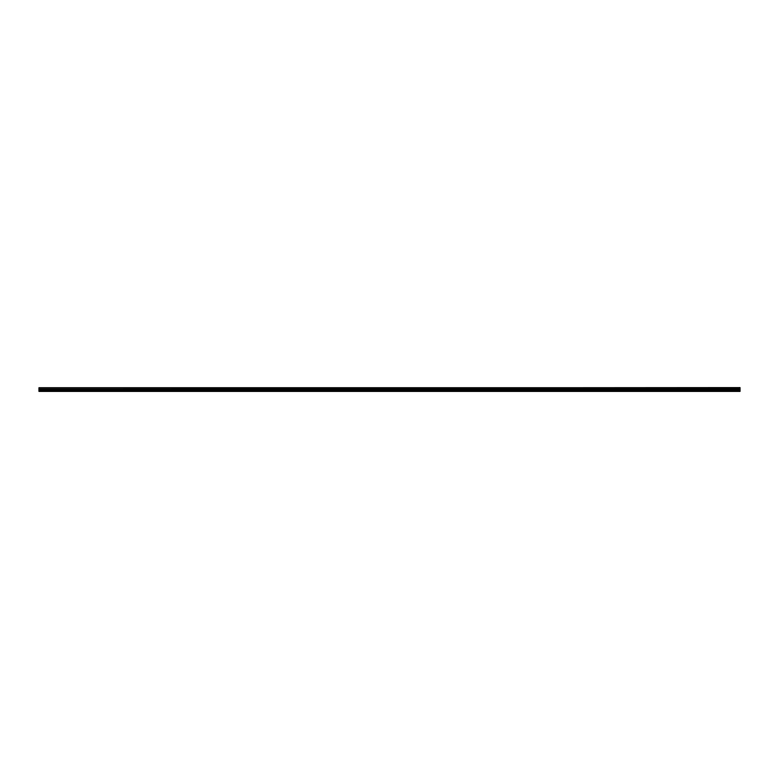 <?xml version="1.0" encoding="UTF-8"?>
<svg xmlns="http://www.w3.org/2000/svg" width="779" height="779" viewBox="0 0 779 779"><rect width="100%" height="100%" fill="white"/><g stroke="black" fill="none" stroke-linecap="round" stroke-linejoin="round"><path stroke-width="1.17" d="M38.95 388.069L740.05 387.601L38.95 388.069L740.05 388.117L740.05 389.237L38.95 389.296L740.05 389.237M38.95 388.117L38.95 389.237M38.95 389.296L38.95 391.399L740.05 391.399L740.05 389.296M38.95 391.204L740.05 391.204M38.95 390.162L389.461 390.162L389.461 391.204M389.539 391.204L389.539 390.162L740.05 390.162M740.05 387.718L38.95 387.718M389.5 391.282L389.461 390.162M38.95 389.724L740.05 389.724"/></g></svg>
